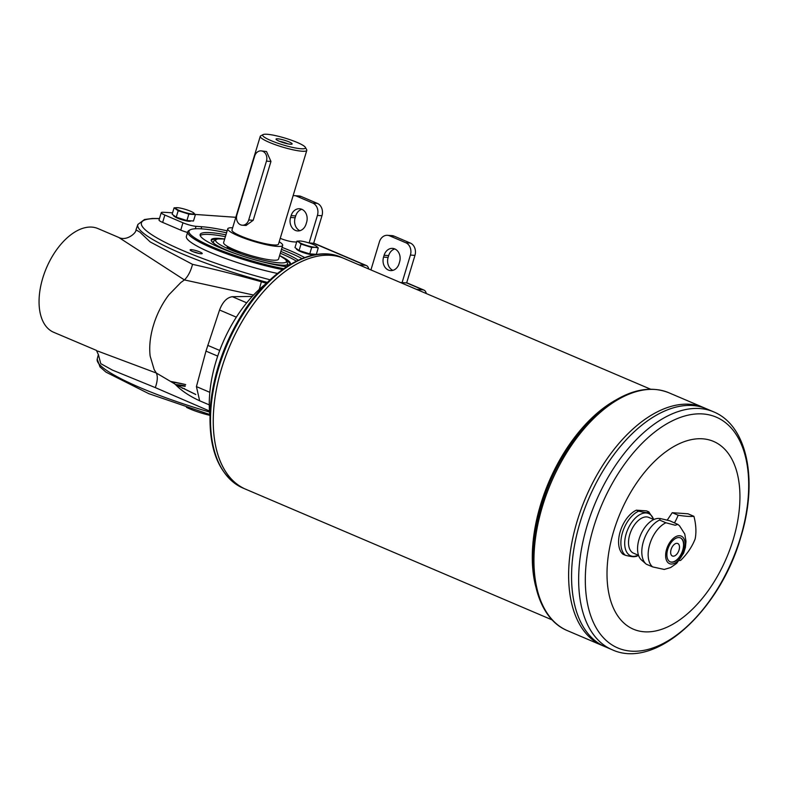<?xml version="1.0" encoding="UTF-8"?>
<svg xmlns="http://www.w3.org/2000/svg" width="788" height="788" viewBox="0 0 788 788"><rect width="100%" height="100%" fill="white"/><g stroke="black" fill="none" stroke-linecap="round" stroke-linejoin="round"><path stroke-width="1.18" d="M648.81 511.855L646.505 510.88L636.369 510.161L638.674 511.146C645.421 512.83 648.8 513.077 648.81 511.855L653.873 519.509M636.369 510.161A24.891 14.066 113.1 0 0 620.215 531.555A24.891 14.066 113.1 0 0 623.052 554.279L625.347 555.254C632.104 556.949 635.483 557.185 635.492 555.973M665.949 522.779L675.208 525.241L677.818 524.404L669.731 520.779L660.364 518.553L659.586 520.07L665.949 522.779A24.891 14.066 113.1 0 0 649.795 544.173A24.891 14.066 113.1 0 0 652.631 566.897L664.235 569.438L670.637 567.557L676.705 563.331L683.56 553.265L685.402 547.394L685.993 541.346L684.742 533.949L679.522 525.813L677.818 524.404M659.586 520.07A24.891 14.066 113.1 0 0 643.432 541.455A24.891 14.066 113.1 0 0 646.032 563.972A24.891 14.066 113.1 0 0 646.268 564.178L652.631 566.897M666.609 549.266A14.972 8.461 113.1 0 0 676.045 562.455A14.972 8.461 113.1 0 0 683.452 537.938A14.972 8.461 113.1 0 0 666.609 549.266M660.364 518.553L659.152 518.455A22.941 12.963 113.1 0 0 639.068 539.189A22.941 12.963 113.1 0 0 641.452 559.943L646.032 563.972M667.741 549.354A13.032 7.358 113.1 0 0 670.253 561.874A13.032 7.358 113.1 0 0 682.132 552.772A13.032 7.358 113.1 0 0 680.477 537.899A13.032 7.358 113.1 0 0 667.741 549.354M266.354 283.434A102.085 57.672 113.1 0 0 215.991 361.485A102.085 57.672 113.1 0 0 209.884 415.847M191.386 249.658A6.334 1.005 -163.2 0 1 198.734 251.51A6.334 1.005 -163.2 0 1 202.132 253.667A6.334 1.005 -163.2 0 1 195.907 252.672A6.334 1.005 -163.2 0 1 190.154 250.052A6.334 1.005 -163.2 0 1 191.386 249.658M172.562 212.849L168.514 212.563A109.857 17.375 16.8 0 0 162.663 212.287A9.722 1.537 16.8 0 0 161.254 212.652L159.028 220A9.722 1.537 16.8 0 0 162.653 222.413L180.738 230.126A9.722 1.537 16.8 0 0 187.564 232.45M282.459 269.575A66.113 10.461 -163.2 0 1 212.376 248.151A66.113 10.461 -163.2 0 1 187.771 231.77L186.382 236.37A66.113 10.461 16.8 0 0 277.415 273.426M225.388 236.676A53.476 8.461 16.8 0 0 210.199 234.489A53.476 8.461 16.8 0 0 200.201 235.523M286.605 266.718A53.476 8.461 -163.2 0 1 220.049 247.757A53.476 8.461 -163.2 0 1 200.152 234.509A53.476 8.461 -163.2 0 1 225.949 234.834M280.863 251.421A53.476 8.461 -163.2 0 1 298.268 260.198M296.327 261.124A53.476 8.461 16.8 0 0 280.301 253.253M98.382 354.659L96.461 350.404L53.643 332.27A56.391 31.855 -66.9 0 1 46.462 267.91A56.391 31.855 -66.9 0 1 97.879 228.54L118.653 237.395C126.425 241.552 136.442 232.982 135.969 229.889L139.85 232.086L150.193 241.946L192.528 264.344C214.474 269.22 237.424 275.022 261.38 281.759L266.433 283.355M187.771 231.77A66.113 10.461 -163.2 0 1 189.071 230.411L190.263 229.8A65.138 10.303 -163.2 0 1 226.56 232.815M283.739 268.659A65.138 10.303 -163.2 0 1 213.223 247.274A65.138 10.303 -163.2 0 1 190.263 229.8M281.474 249.392A65.138 10.303 -163.2 0 1 302.021 258.562M253.539 295.057L184.422 279.927C188.046 276.381 190.755 271.19 192.528 264.344M209.47 411.001L155.315 387.617L112.31 370.045L100.756 363.632L98.392 354.541M97.682 351.054L156.319 373.029C157.886 376.3 157.551 381.156 155.315 387.617M174.778 383.933L156.319 373.019L154.172 369.631L150.153 356.058C149.119 347.272 150.016 337.707 152.842 327.365L154.349 322.45C157.846 312.156 162.712 302.917 168.947 294.732L180.885 282.468L184.422 279.927L118.663 237.395M177.202 385.411L195.759 394.512M172.838 382.19L175.685 384.771C181.555 390.818 189.544 396.147 199.65 400.787L196.429 386.603L209.835 392.326M261.094 150.872L266.531 151.542L270.954 161.461L253.204 220.285L246.053 225.476L242.251 225.21A7.782 6.294 94 0 1 236.892 214.927L254.652 156.113A7.782 6.294 94 0 1 261.094 150.872A7.782 6.294 94 0 1 266.452 161.146L248.693 219.97A7.782 6.294 94 0 1 242.251 225.21M270.993 140.599A22.36 3.536 -163.2 0 1 263.113 134.59A22.36 3.536 -163.2 0 1 285.098 138.127A22.36 3.536 -163.2 0 1 305.37 147.356A22.36 3.536 -163.2 0 1 294.614 147.819A22.36 3.536 -163.2 0 1 270.993 140.599M305.37 147.356L306.67 149.7A24.31 3.841 -163.2 0 1 306.798 150.38A24.31 3.841 -163.2 0 1 293.303 149.868A24.31 3.841 -163.2 0 1 269.299 142.352A24.31 3.841 -163.2 0 1 260.257 136.334A24.31 3.841 -163.2 0 1 260.739 135.832L263.113 134.59M279.691 141.387A6.462 1.024 -163.2 0 1 287.807 143.84M279.159 141.17A8.402 1.33 -163.2 0 1 276.076 139.318A8.402 1.33 -163.2 0 1 284.468 140.244A8.402 1.33 -163.2 0 1 291.964 144.115A8.402 1.33 -163.2 0 1 279.159 141.17M306.798 150.38L278.489 244.122A24.31 3.841 -163.2 0 1 265.004 243.61A24.31 3.841 -163.2 0 1 241 236.095A24.31 3.841 -163.2 0 1 231.958 230.066L260.257 136.334M230.697 248.082L230.736 248.614M279.188 241.817A28.683 4.541 -163.2 0 1 282.675 245.383L278.519 259.173A28.683 4.541 -163.2 0 1 240.813 252.259L238.991 252.13L227.18 247.097L229.003 247.225A28.683 4.541 -163.2 0 1 223.605 242.586L227.771 228.806A28.683 4.541 -163.2 0 1 232.647 227.762M240.813 252.259A28.683 4.541 -163.2 0 1 229.003 247.225M282.675 245.383A28.683 4.541 -163.2 0 1 244.969 238.478A28.683 4.541 -163.2 0 1 227.771 228.806M214.828 244.103A38.888 6.146 -163.2 0 1 213.282 241.473L217.153 238.902L224.688 239.01A41.321 6.531 -163.2 0 0 219.419 238.419A41.321 6.531 -163.2 0 0 211.223 239.857A41.321 6.531 -163.2 0 0 248.9 258.05A41.321 6.531 -163.2 0 0 290.339 263.744A41.321 6.531 -163.2 0 0 279.602 255.588L285.886 259.626L287.738 263.96A38.888 6.146 -163.2 0 1 284.99 265.28M177.054 385.332A38.888 6.146 -163.2 0 1 185.131 386.356M185.269 385.903A41.321 6.531 16.8 0 0 175.832 384.583M198.487 253.352A4.777 0.758 16.8 0 0 193.375 251.805M653.794 519.548L648.8 517.42A19.444 10.983 113.1 0 0 629.789 534.5A19.444 10.983 113.1 0 0 633.542 553.186L638.536 555.313M670.105 561.805A13.032 7.358 113.1 0 0 681.837 552.644A13.032 7.358 113.1 0 0 680.33 537.84M671.09 549.482A6.806 3.841 113.1 0 0 672.4 556.023A6.806 3.841 113.1 0 0 678.606 551.265A6.806 3.841 113.1 0 0 677.739 543.503A6.806 3.841 113.1 0 0 671.09 549.482M672.391 556.013A6.806 3.841 113.1 0 0 678.596 551.265A6.806 3.841 113.1 0 0 677.729 543.493M674.498 522.818A53.466 41.725 -35.6 0 0 678.153 515.204A53.466 8.451 16.8 0 0 693.913 516.317A53.466 33.263 56.1 0 1 695.144 538.933A53.466 41.725 144.4 0 1 680.596 560.435A53.466 8.451 -163.2 0 1 679.266 560.534M713.564 411.829C747.97 425.884 758.135 481.517 740.69 537.544C719.877 610.493 655.754 670.027 612.118 649.716A129.311 73.048 -66.9 0 1 587.168 525.448A129.311 73.048 -66.9 0 1 713.564 411.829L706.481 408.805A129.311 73.048 113.1 0 0 706.472 408.805L703.536 407.554A129.311 73.048 113.1 0 0 577.141 521.163A129.311 73.048 113.1 0 0 602.081 645.431A129.311 73.048 113.1 0 0 602.091 645.431L567.399 630.646A129.311 73.048 -66.9 0 1 542.459 506.379A129.311 73.048 -66.9 0 1 668.854 392.759C651.351 385.834 632.183 389.193 611.34 402.826C601.53 409.346 592.152 417.788 583.199 428.13C559.391 456.459 543.681 489.496 536.067 527.261C526.512 575.89 538.834 618.994 567.399 630.646M643.776 420.191A129.291 73.038 113.1 0 0 577.151 521.163A129.291 73.038 113.1 0 0 569.842 593.561M668.854 392.759L703.536 407.554A129.311 73.048 113.1 0 0 577.151 521.173A129.311 73.048 113.1 0 0 602.101 645.441L605.026 646.682A129.311 73.048 113.1 0 0 605.026 646.692A129.311 73.048 113.1 0 1 580.076 522.414A129.291 73.038 113.1 0 0 572.787 594.812M612.118 649.716L605.036 646.692A129.311 73.048 113.1 0 1 580.086 522.424A129.311 73.048 113.1 0 1 706.481 408.805A129.311 73.048 113.1 0 0 580.076 522.414A129.291 73.038 113.1 0 1 646.721 421.442M613.734 531.092A102.085 57.672 113.1 0 0 678.113 620.974A102.085 57.672 113.1 0 0 728.575 453.839A102.085 57.672 113.1 0 0 613.734 531.092M650.592 389.203L344.12 258.503A125.42 70.851 113.1 0 0 344.11 258.494A125.42 70.851 113.1 0 0 221.507 368.695A125.42 70.851 113.1 0 0 245.708 489.23A125.42 70.851 113.1 0 0 245.718 489.23L242.98 488.058A125.42 70.851 -66.9 0 1 218.778 367.533A125.42 70.851 -66.9 0 1 341.381 257.331C311.762 243.876 268.344 270.156 240.439 316.904C223.634 344.977 213.666 374.27 210.534 404.766C207.382 447.751 218.207 475.519 242.98 488.058M286.152 270.757A125.4 70.841 113.1 0 0 221.526 368.695A125.4 70.841 113.1 0 0 214.434 438.916M341.381 257.331L344.11 258.494A125.42 70.851 113.1 0 0 221.526 368.705A125.42 70.851 113.1 0 0 245.728 489.23L552.191 619.929M667.249 520.07L672.243 512.692L688.013 513.796L693.913 516.317M678.153 515.204L672.243 512.692M370.931 269.939L379.412 241.857A9.722 7.87 94 0 1 387.479 235.307A9.722 7.87 94 0 1 389.567 235.809L405.8 242.734A9.722 7.87 94 0 1 410.41 255.066L402.097 282.606M387.479 235.307L392.03 235.622A9.722 7.87 94 0 1 394.118 236.134L410.351 243.059A9.722 7.87 94 0 1 414.961 255.391L406.647 282.922L400.343 282.478M293.106 195.71A9.722 7.87 94 0 1 294.495 195.651A9.722 7.87 94 0 1 296.593 196.163L312.826 203.087A9.722 7.87 94 0 1 317.426 215.419L309.113 242.95M294.495 195.651L299.046 195.976A9.722 7.87 94 0 1 301.144 196.478L317.377 203.403A9.722 7.87 94 0 1 321.977 215.745L313.663 243.275L308.955 242.94A9.722 1.537 -163.2 0 1 315.436 245.541A9.722 1.537 -163.2 0 1 316.323 246.083L318.254 247.924L316.323 254.347L309.753 253.884L311.684 247.462L301.026 244.083L299.085 250.505L309.753 253.884M280.242 238.331A9.722 1.537 16.8 0 0 293.205 241.837L296.652 242.074M180.738 230.126L182.954 222.777A9.722 1.537 16.8 0 0 196.025 226.323L201.718 226.727L201.078 228.825M161.254 212.652A9.722 1.537 16.8 0 0 164.869 215.065L182.954 222.777M290.575 217.458L291.136 215.617A10.205 8.264 94 0 1 299.598 208.741A10.205 8.264 94 0 1 306.63 222.226L306.069 224.068A10.205 8.264 -86 0 1 297.608 230.943A10.205 8.264 -86 0 1 290.575 217.458L295.126 217.774L295.687 215.942A10.205 8.264 94 0 1 301.843 209.293M383.559 257.105L384.111 255.263A10.205 8.264 94 0 1 392.572 248.387A10.205 8.264 94 0 1 399.605 261.872L399.053 263.714A10.205 8.264 -86 0 1 390.582 270.589A10.205 8.264 -86 0 1 383.559 257.105L388.11 257.43L388.661 255.588A10.205 8.264 94 0 1 394.827 248.939M304.641 257.568A66.113 10.461 16.8 0 0 282.074 247.393M227.161 230.815A66.113 10.461 16.8 0 0 201.718 226.727M365.337 265.3A9.722 5.496 -66.9 0 1 366.381 265.546L314.727 243.522A9.722 5.496 113.1 0 0 313.683 243.275L365.337 265.3L359.023 264.857M423.934 290.092L407.701 283.178A9.722 5.496 113.1 0 0 406.667 282.922L422.9 289.846A9.722 5.496 -66.9 0 1 423.934 290.092A9.722 5.496 -66.9 0 1 426.288 293.54M366.381 265.546A9.722 5.496 -66.9 0 1 368.735 268.994M392.887 270.353A10.205 8.264 94 0 1 388.11 257.43M299.913 230.707A10.205 8.264 94 0 1 295.126 217.774M313.407 254.435A8.461 1.34 -163.2 0 1 311.792 254.623A8.461 1.34 -163.2 0 1 302.927 252.495A8.461 1.34 -163.2 0 1 297.273 249.569M190.558 221.093A8.461 1.34 -163.2 0 1 188.953 221.28A8.461 1.34 -163.2 0 1 180.078 219.153A8.461 1.34 -163.2 0 1 174.434 216.217M416.576 289.403L422.9 289.846M235.809 217.301L195.296 214.444M192.764 212.297L195.414 214.582L193.474 221.004L186.904 220.542L188.844 214.119L178.177 210.741L176.236 217.163L186.904 220.542M195.414 214.582L188.844 214.119M178.177 210.741L174.079 207.825L172.148 214.247L176.236 217.163M177.477 207.677A9.722 1.537 -163.2 0 1 177.664 207.687A9.722 1.537 -163.2 0 1 186.096 209.598A9.722 1.537 -163.2 0 1 192.587 212.199A9.722 1.537 -163.2 0 1 193.474 212.74A9.722 1.537 -163.2 0 1 192.242 213.972A9.722 1.537 -163.2 0 1 183.624 212.051A9.722 1.537 -163.2 0 1 176.246 208.899A9.722 1.537 -163.2 0 1 177.477 207.677L174.079 207.825M315.614 245.639L316.323 246.083A9.722 1.537 -163.2 0 1 315.082 247.314L311.684 247.462M318.254 247.924L315.082 247.314A9.722 1.537 -163.2 0 1 306.473 245.393A9.722 1.537 -163.2 0 1 299.095 242.251L296.928 241.167L294.988 247.59L299.085 250.505M301.026 244.083L299.095 242.251A9.722 1.537 -163.2 0 1 300.326 241.02L296.928 241.167M300.326 241.02A9.722 1.537 -163.2 0 1 300.514 241.029A9.722 1.537 -163.2 0 1 308.945 242.94M186.48 407.337A22.36 3.536 16.8 0 0 209.835 415.355M175.783 384.495A54.51 8.619 -163.2 0 1 176.798 384.672M170.976 381.52A65.138 10.303 -163.2 0 1 185.672 384.583A53.998 8.54 16.8 0 0 172.848 382.21M286.94 260.749A41.321 6.531 -163.2 0 1 290.092 264.167M211.194 240.35A41.321 6.531 -163.2 0 1 215.715 239.247M638.674 511.146A24.891 14.066 113.1 0 0 622.51 532.53A24.891 14.066 113.1 0 0 625.347 555.254M653.597 519.459A22.941 12.963 113.1 0 0 640.299 514.377A22.941 12.963 113.1 0 0 626.204 533.703A22.941 12.963 113.1 0 0 638.339 555.235M270.097 279.799A113.078 17.888 -163.2 0 1 183.496 250.82A113.078 17.888 -163.2 0 1 159.442 218.64M261.38 281.759L259.232 289.442M267.378 282.419A115.994 18.341 -163.2 0 1 180.994 253.332A115.994 18.341 -163.2 0 1 137.87 224.462L135.969 229.889M98.392 354.521L97.219 359.121A115.994 18.341 16.8 0 0 209.539 412.035M252.259 296.416L232.371 296.702C226.974 297.44 222.699 301.873 219.556 310.009L205.973 351.113L217.705 356.117M207.717 345.341L219.724 350.463M205.973 351.113L196.429 386.603M232.371 296.702L246.713 302.819M270.954 161.461L266.452 161.146M253.204 220.285L248.693 219.97M279.582 255.647A36.947 5.841 -163.2 0 1 275.82 262.512A36.947 5.841 -163.2 0 1 229.446 249.353A36.947 5.841 -163.2 0 1 224.669 239.059M182.225 388.248A36.947 5.841 -163.2 0 1 184.461 388.573M219.556 310.009L236.351 317.17M614.935 400.531A125.42 70.851 113.1 0 0 540.558 504.753A125.42 70.851 113.1 0 0 535.692 586.351M593.581 527.379A125.469 70.881 113.1 0 0 631.198 651.144A125.469 70.881 113.1 0 0 740.434 537.712A125.469 70.881 113.1 0 0 702.817 413.946A125.469 70.881 113.1 0 0 593.581 527.379M410.41 255.066L414.961 255.391M405.8 242.734L410.351 243.059M389.567 235.809L394.118 236.134M317.426 215.419L321.977 215.745M312.826 203.087L317.377 203.403M296.593 196.163L301.144 196.478M195.286 228.766L196.025 226.323M162.653 222.413L164.869 215.065M291.136 215.617L295.687 215.942M384.111 255.263L388.661 255.588M174.306 215.853C171.035 214.75 179.546 220.226 188.992 221.29L190.883 220.817A8.648 1.369 -163.2 0 1 189.15 221.162A8.648 1.369 -163.2 0 1 179.723 218.857A8.648 1.369 -163.2 0 1 174.306 215.853L174.325 215.794M183.141 219.35A8.648 1.369 -163.2 0 1 180.196 218.414M297.145 249.205C293.875 248.092 302.395 253.569 311.841 254.632L313.732 254.16A8.648 1.369 -163.2 0 1 311.999 254.504A8.648 1.369 -163.2 0 1 302.572 252.199A8.648 1.369 -163.2 0 1 297.145 249.205L297.165 249.136M305.99 252.692A8.648 1.369 -163.2 0 1 303.045 251.756M638.566 555.402L635.906 556.574M209.273 404.884L199.65 400.787M97.219 359.121L99.997 366.932L105.976 372.133L148.794 393.665L209.746 414.518M195.749 394.433L177.231 385.43M137.87 224.462L144.509 219.507L152.37 218.473L159.481 218.512"/></g></svg>
